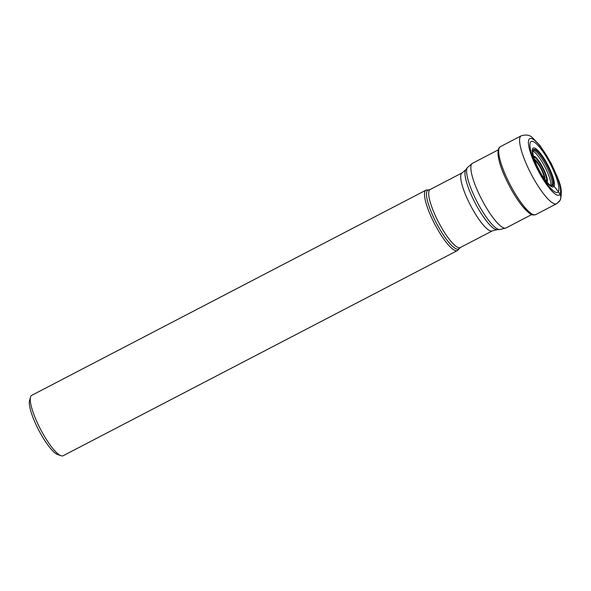 <?xml version="1.0" encoding="UTF-8"?>
<svg xmlns="http://www.w3.org/2000/svg" width="591" height="591" viewBox="0 0 591 591"><rect width="100%" height="100%" fill="white"/><g stroke="black" fill="none" stroke-linecap="round" stroke-linejoin="round"><path stroke-width="0.89" d="M551.617 185.714L552.984 185.101A20.323 4.713 -117.5 0 0 545.811 162.761A20.323 4.713 -117.5 0 0 533.178 150.107A20.323 4.713 62.5 0 0 532.919 150.831A20.397 4.728 62.5 0 1 533.2 150.011A20.397 4.728 -117.5 0 1 545.877 162.71A20.397 4.728 -117.5 0 1 553.073 185.138L558.384 191.61A28.686 6.649 62.5 0 0 548.256 160.072A28.686 6.649 62.5 0 0 530.437 142.217A28.686 6.649 62.5 0 0 540.558 173.754A28.686 6.649 62.5 0 0 558.384 191.61L560.017 194.306A31.862 7.388 -117.5 0 1 540.218 174.463A31.862 7.388 -117.5 0 1 528.975 139.432A31.862 7.388 -117.5 0 1 548.773 159.274A31.862 7.388 -117.5 0 1 560.017 194.306A6.435 6.191 29.4 0 1 557.601 202.735M533.089 150.158L532.919 150.831A20.397 4.728 62.5 0 0 538.948 169.757A20.397 4.728 62.5 0 0 550.997 185.552A20.397 4.728 62.5 0 0 553.073 185.138A4.868 4.684 29.4 0 0 552.984 185.101A20.323 4.713 62.5 0 1 550.989 185.552L551.639 185.803M459.229 248.442A33.199 7.698 62.5 0 1 438.47 226.922A33.199 7.698 62.5 0 1 427.064 190.974A33.199 7.698 62.5 0 1 428.763 189.896L426.85 189.955A34.042 7.89 62.5 0 0 425.971 190.176A34.042 7.89 62.5 0 0 425.106 191.056A34.042 7.89 62.5 0 0 435.885 226.264A34.042 7.89 62.5 0 0 457.404 250.569A34.042 7.89 62.5 0 0 458.084 249.971L460.286 247.555A32.697 7.58 -117.5 0 1 439.623 224.211A32.697 7.58 -117.5 0 1 429.265 190.391A32.697 7.58 -117.5 0 1 430.1 189.541L462.132 172.868A32.697 7.58 62.5 0 0 461.298 173.717A32.697 7.58 62.5 0 0 471.655 207.537A32.697 7.58 62.5 0 0 492.325 230.882L496.92 229.67A33.953 7.868 -117.5 0 1 475.437 203.548A33.953 7.868 -117.5 0 1 465.575 170.09A33.953 7.868 -117.5 0 1 465.76 169.802L467.415 167.585A35.165 8.148 62.5 0 0 467.215 167.888A35.165 8.148 62.5 0 0 477.439 202.536A35.165 8.148 62.5 0 0 499.676 229.589L506.051 227.934A36.42 8.437 -117.5 0 1 483.032 201.93A36.42 8.437 -117.5 0 1 471.492 164.268A36.42 8.437 -117.5 0 1 472.423 163.323L498.132 149.944M457.404 250.569L63.171 455.727A34.042 7.89 -117.5 0 1 61.05 455.72A34.042 7.89 -117.5 0 1 42.892 433.646A34.042 7.89 -117.5 0 1 30.533 397.071A34.042 7.89 -117.5 0 1 30.872 396.221A34.042 7.89 -117.5 0 1 31.744 395.335L425.971 190.176M61.05 455.72L57.667 454.545A31.36 7.269 -117.5 0 1 40.934 434.208A31.36 7.269 -117.5 0 1 29.55 400.513L30.533 397.071M532.905 150.912A20.582 4.772 -117.5 0 1 544.791 166.714A20.582 4.772 -117.5 0 1 550.915 185.515M533.208 150.136A20.124 4.662 -117.5 0 1 545.951 165.377A20.124 4.662 -117.5 0 1 551.92 185.441A20.124 4.662 62.5 0 1 551.728 185.714M532.698 148.614A21.882 5.075 -117.5 0 1 546.298 162.244A21.882 5.075 -117.5 0 1 554.018 186.305A21.882 5.075 62.5 0 1 540.418 172.675A21.882 5.075 62.5 0 1 532.698 148.614M521.269 135.79A38.297 8.872 62.5 0 0 520.287 136.78A38.297 8.872 62.5 0 0 532.417 176.391A38.297 8.872 62.5 0 0 556.619 203.725L560.069 200.349C564.11 188.285 557.771 178.371 551.189 163.352L540.255 145.888L532.713 137.91C529.964 135.058 526.145 134.349 521.269 135.79L500.348 146.671A38.297 8.872 -117.5 0 0 499.373 147.669A38.297 8.872 -117.5 0 0 511.503 187.273A38.297 8.872 -117.5 0 0 535.705 214.614L556.619 203.725M532.757 214.385A36.967 8.569 -117.5 0 1 509.376 185.906A36.967 8.569 -117.5 0 1 498.649 149.523M533.422 155.965A14.901 3.45 -117.5 0 1 542.841 167.512A14.901 3.45 -117.5 0 1 547.126 182.109A14.901 3.45 -117.5 0 1 547.074 182.191M533.717 157.088A13.77 3.191 -117.5 0 1 542.405 167.77A13.77 3.191 -117.5 0 1 546.365 181.23A13.77 3.191 -117.5 0 1 546.357 181.245A13.77 3.191 -117.5 0 1 546.32 181.304M544.939 179.516A11.968 2.778 62.5 0 0 541.393 168.487A11.968 2.778 62.5 0 0 534.39 159.245M544.178 178.46A10.837 2.512 62.5 0 0 540.942 168.716A10.837 2.512 62.5 0 0 534.818 160.471M535.705 214.614C532.735 215.08 531.568 216.794 521.846 205.528C517.45 199.95 513.18 193.198 509.036 185.264C500.075 167.94 496.647 155.61 498.752 148.267L500.348 146.671M506.051 227.934L531.752 214.555M472.423 163.323L467.415 167.585M496.92 229.67L499.676 229.589M462.132 172.868L465.76 169.802M460.286 247.555L492.325 230.882M428.763 189.896L430.1 189.541"/></g></svg>
